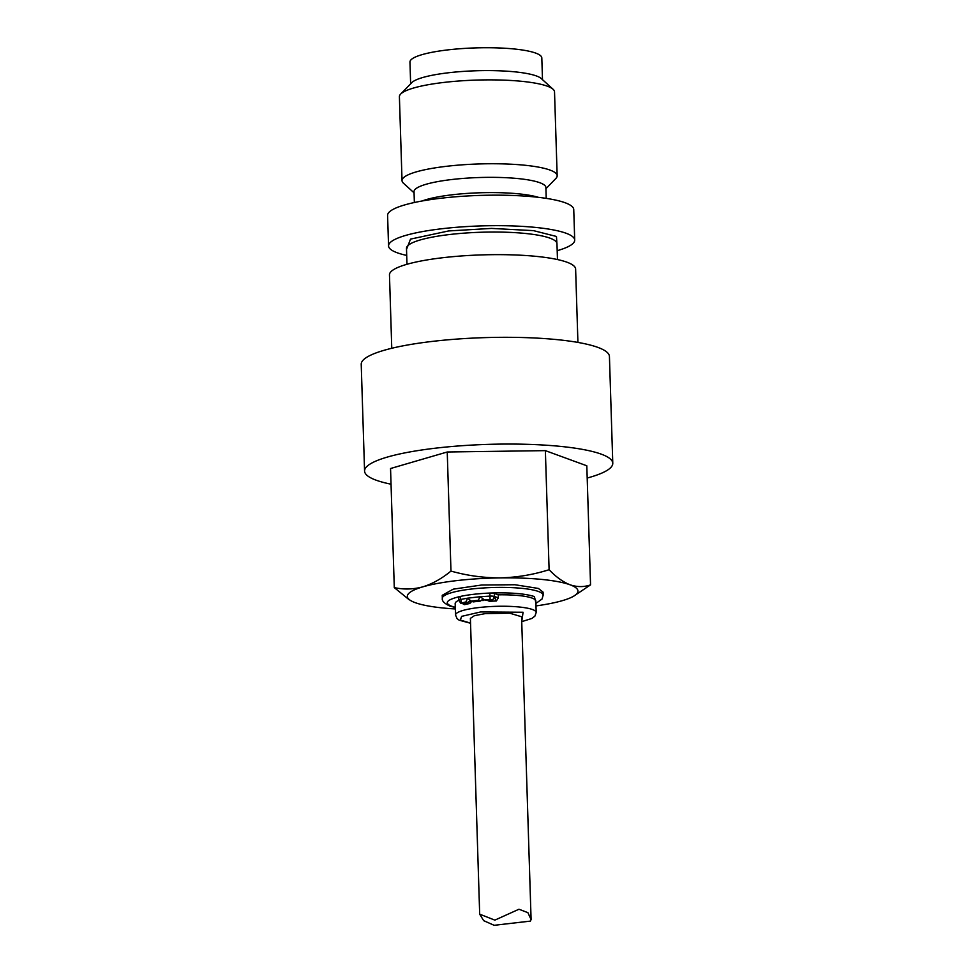 <?xml version="1.0" encoding="UTF-8"?>
<svg xmlns="http://www.w3.org/2000/svg" width="974" height="974" viewBox="0 0 974 974"><rect width="100%" height="100%" fill="white"/><g stroke="black" fill="none" stroke-linecap="round" stroke-linejoin="round"><path stroke-width="1.46" d="M391.037 484.2A124.161 22.792 -1.8 0 1 364.568 471.063A124.161 22.792 -1.8 0 1 436.474 448.064A124.161 22.792 178.2 0 1 612.78 463.259L609.432 356.508A124.161 22.792 178.2 0 0 433.126 341.314A124.161 22.792 178.2 0 0 361.22 364.313L364.568 471.063M549.105 569.717C533.265 574.721 516.987 577.436 500.283 577.886C483.554 577.899 467.13 575.634 450.974 571.081C441.892 578.544 432.517 583.803 422.874 586.835C413.207 589.428 403.686 589.684 394.287 587.602L390.55 468.518L447.236 451.997L545.367 450.633L586.811 465.791L590.548 584.875C583.937 587.188 577.119 587.152 570.058 584.79C562.996 581.989 556.008 576.961 549.105 569.717L545.367 450.633M587.188 478.039A124.161 22.792 178.2 0 0 612.78 463.259M450.974 571.081L447.236 451.997M394.287 587.602L409.177 599.765M455.345 608.957A85.359 15.669 -1.8 0 1 415.253 602.675A85.359 15.669 -1.8 0 1 412.075 601.335A85.359 15.669 -1.8 0 1 422.874 586.835A85.359 15.669 -1.8 0 1 500.283 577.886A85.359 15.669 -1.8 0 1 570.058 584.79A85.359 15.669 -1.8 0 1 573.552 596.258L590.548 584.875M573.552 596.258A85.359 15.669 -1.8 0 1 562.436 600.629A85.359 15.669 -1.8 0 1 535.992 605.913M577.923 342.422L575.622 269.043A93.127 17.094 178.2 0 0 443.389 257.647A93.127 17.094 178.2 0 0 389.466 274.887L391.767 348.266M538.391 588.442L514.966 584.741L481.655 585.021L453.214 589.16L442.233 595.309L442.33 598.365A50.441 9.253 178.2 0 1 481.753 588.077A50.441 9.253 178.2 0 1 538.488 591.498A50.441 9.253 178.2 0 1 543.163 595.199L543.078 592.143L538.391 588.442M406.523 249.368L410.541 239.105L448.685 230.935L491.517 228.415L533.472 230.631L556.458 236.463L556.994 244.632M406.706 255.419A93.127 17.094 -1.8 0 1 388.553 245.923A93.127 17.094 -1.8 0 1 442.476 228.671A93.127 17.094 -1.8 0 1 574.709 240.067A93.127 17.094 -1.8 0 1 557.189 250.683M574.709 240.067L573.747 209.568A93.127 17.094 178.2 0 0 441.526 198.172A93.127 17.094 178.2 0 0 387.591 215.424L388.553 245.923M546.219 198.367L545.89 187.544A65.964 12.102 178.2 0 0 452.228 179.472A65.964 12.102 178.2 0 0 414.023 191.695L414.364 202.507M545.927 188.688L555.886 178.449A77.603 14.245 178.2 0 0 557.165 175.746A77.603 14.245 178.2 0 0 446.969 166.25A77.603 14.245 178.2 0 0 402.031 180.616A77.603 14.245 178.2 0 0 403.479 183.234L414.06 192.828M557.165 175.746L554.523 91.873A77.603 14.245 178.2 0 0 553.074 89.255A77.603 14.245 178.2 0 0 444.339 82.376A77.603 14.245 178.2 0 0 400.679 94.052A77.603 14.245 178.2 0 0 399.401 96.755L402.031 180.616M553.074 89.255L541.301 78.577A65.964 12.102 178.2 0 0 448.868 72.721A65.964 12.102 178.2 0 0 411.758 82.656L400.679 94.052M542.494 79.661L541.812 57.929A65.964 12.102 178.2 0 0 448.15 49.857A65.964 12.102 178.2 0 0 409.957 62.068L410.638 83.813M521.735 621.643L531.889 618.453L534.896 616.128L536.199 612.476L535.834 601.043A40.348 7.402 178.2 0 0 498.225 594.834L498.323 597.878L496.399 600.982L489.435 601.275L487.097 600.288M496.399 600.982A40.348 7.402 178.2 0 0 489.435 601.275M498.323 597.878L495.571 596.879L495.352 600.593M478.185 600.301L471.148 601.116L473.254 601.895L480.292 601.08L478.185 600.301L480.304 596.709L489.91 596.112A4.651 0.852 -1.8 0 1 494.439 596.465L495.571 596.879L492.71 599.643L485.916 600.422L484.236 599.814L492.71 599.643M498.225 594.834L494.342 593.409A4.651 0.852 178.2 0 0 489.812 593.056C510.072 592.387 524.937 593.556 534.409 596.563L535.895 602.93M471.112 601.092L469.334 603.6L463.417 604.282L462.382 603.149M471.623 601.299L470.405 603.052M483.834 599.497L483.457 600.508L481.095 600.495M484.139 599.74L483.457 600.508M469.334 603.6A40.348 7.402 178.2 0 0 464.464 604.671L463.417 604.282M467.63 602.541L465.937 601.92L460.726 603.235L467.63 602.541L470.43 600.52M480.292 601.08L483.189 598.998M460.726 603.235L458.851 600.276A4.651 0.852 -1.8 0 1 458.827 600.191A4.651 0.852 -1.8 0 1 460.142 599.546L467.63 598.17L471.148 601.116M461.518 602.784L460.045 596.502A4.651 0.852 178.2 0 0 458.73 597.135L458.827 600.191M465.937 601.92L467.63 598.17L480.304 596.709L484.236 599.814M531.098 919.578L521.577 616.749L509.694 613.17L485.222 613.62L474.375 615.69L470.393 618.368L479.683 914.172L494.853 920.126L518.959 909.241L527.884 912.662L531.098 919.578L530.367 921.112L494.122 925.3L483.652 920.649L479.683 914.172M458.876 600.313A40.348 7.402 178.2 0 0 455.175 603.576L455.528 615.008A40.348 7.402 178.2 0 1 478.904 607.545A40.348 7.402 178.2 0 1 536.199 612.476M455.284 607.289L451.376 606.157C443.827 602.93 446.713 599.704 460.045 596.502A45.79 8.401 -1.8 0 1 489.812 593.056L490.117 599.485M557.469 259.547L556.97 243.683A75.278 13.819 178.2 0 0 450.085 234.466A75.278 13.819 178.2 0 0 406.487 248.407L406.487 248.333M422.168 200.973A65.964 12.102 -1.8 0 1 452.703 194.727A65.964 12.102 -1.8 0 1 538.342 197.32M494.342 593.409L494.439 596.465L493.112 599.278M470.539 623.129L460.337 620.048L461.627 616.359L480.645 611.952L523.087 612.256L521.735 621.522M406.986 264.271L406.487 248.407M470.539 623.25L459.131 620.17L457.049 618.575L455.528 615.008M442.33 598.365C441.794 600.848 444.229 603.381 449.635 605.95L455.296 607.52M535.907 603.417L542.031 599.034L543.163 595.199"/></g></svg>
